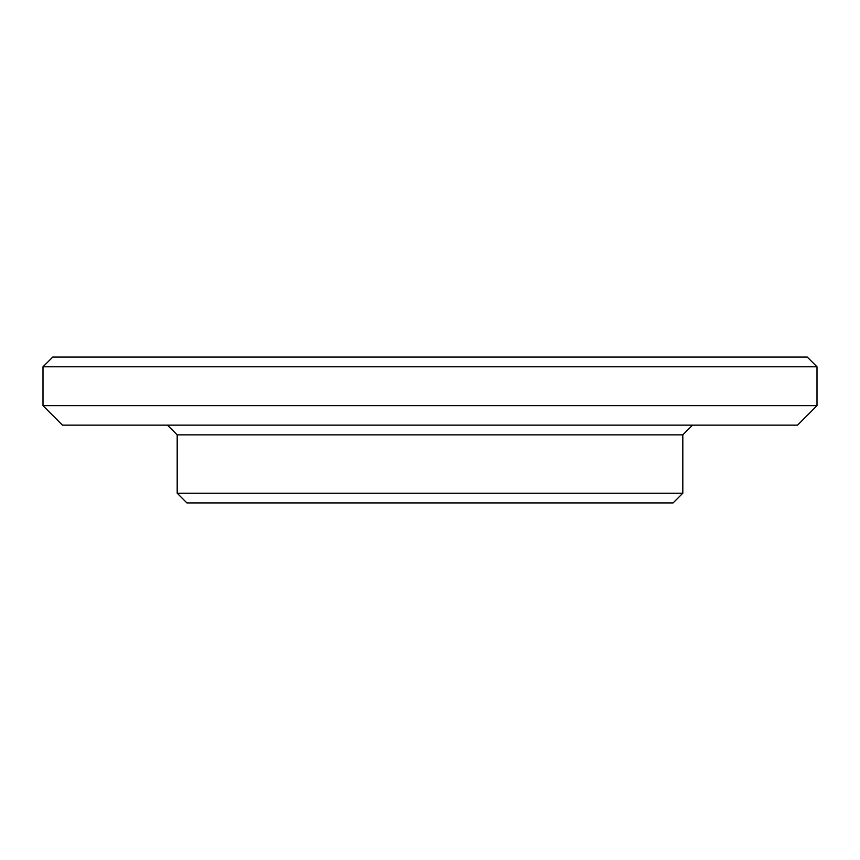 <?xml version="1.0" encoding="UTF-8"?>
<svg xmlns="http://www.w3.org/2000/svg" width="860" height="860" viewBox="0 0 860 860"><rect width="100%" height="100%" fill="white"/><g stroke="black" fill="none" stroke-linecap="round" stroke-linejoin="round"><path stroke-width="1.29" d="M682.818 434.859L177.181 434.859L177.181 493.199L682.818 493.199L682.818 434.859L692.537 425.141M682.818 493.199L673.09 502.928L186.91 502.928L177.181 493.199M817 366.801L807.271 357.072L52.729 357.072L43 366.801L43 405.694L817 405.694L817 366.801L43 366.801M817 405.694L797.553 425.141L62.447 425.141L43 405.694M177.181 434.859L167.463 425.141"/></g></svg>
